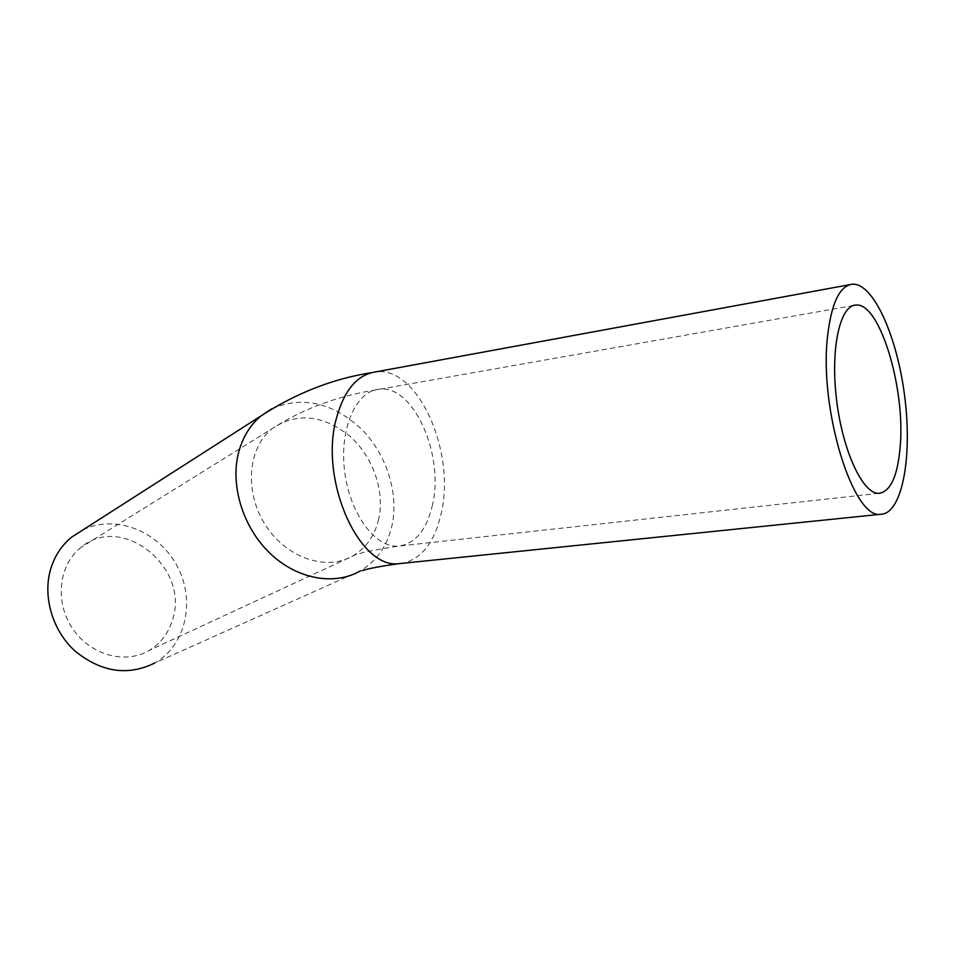 <?xml version="1.0" encoding="UTF-8"?>
<svg xmlns="http://www.w3.org/2000/svg" width="955" height="955" viewBox="0 0 955 955"><rect width="100%" height="100%" fill="white"/><g stroke="black" fill="none" stroke-linecap="round" stroke-linejoin="round"><path stroke-width="0.72" stroke-dasharray="4.78 3.58" d="M172.676 619.21C189.83 567.64 121.882 512.62 81.127 547.311C58.852 564.393 54.447 601.602 72.329 628.235C89.937 655.058 125.272 664.752 149.123 650.462C160.858 643.336 168.713 632.914 172.676 619.21M82.894 529.941C115.34 513.802 158.649 531.147 177.009 565.814C195.811 600.253 186.177 645.353 154.698 663.033L360.477 570.815L362.267 570.672M378.681 519.138C374.873 535.337 366.517 547.454 353.625 555.5C327.422 571.639 286.834 558.484 265.609 525.322C244.074 492.362 247.643 447.788 272.235 428.568C296.695 412.297 322.348 414.649 349.196 435.647C372.725 456.013 385.068 490.763 378.681 519.138M432.531 504.682C426.658 530.168 415.186 543.98 398.128 546.141C375.088 547.836 349.602 513.444 344.588 471.09C339.276 428.759 355.976 391.096 379.004 389.222C413.193 384.077 444.529 454.652 432.531 504.682M271.972 408.68C302.592 395.776 332.28 402.449 361.026 428.688C386.453 453.888 399.083 493.102 391.968 525.584C387.288 545.854 376.795 560.931 360.477 570.815M371.447 372.665L375.673 371.901C417.717 365.55 455.798 451.584 441.377 512.608C434.835 541.915 421.919 558.818 402.616 563.283M853.519 305.493L366.063 391.646C330.967 398.486 299.691 410.793 272.235 428.568L81.127 547.311M878.898 493.341L398.128 546.141C374.133 549.865 359.522 552.933 354.281 555.368L149.123 650.462M852.552 284.16L849.544 284.721"/><path stroke-width="1.43" d="M900.231 446.104C897.76 475.936 890.645 491.682 878.898 493.341C862.926 494.177 842.752 451.405 836.604 400.133C830.253 348.862 839.887 305.194 855.943 305.063C879.639 302.162 905.412 387.778 900.231 446.104M154.698 663.033C127.875 676.236 101.337 672.26 75.123 651.131C52.083 630.3 42.163 595.502 51.093 567.7C55.187 555.177 62.051 544.983 71.685 537.116L82.894 529.941M827.543 336.435C831.399 303.093 839.732 285.664 852.552 284.16C873.789 283.086 897.748 337.975 904.898 398.08C912.395 458.173 901.95 514.088 880.617 514.291C853.304 519.52 818.984 409.576 827.543 336.435M360.477 570.815C334.501 585.988 296.898 579.303 269.752 553.064C242.57 526.909 229.785 484.364 238.881 451.417C243.059 436.59 250.461 424.736 261.085 415.855L271.972 408.68M402.616 563.283L399.047 563.653C359.39 569.443 319.113 480.472 336.339 418.553C344.122 390.177 357.23 374.623 375.673 371.901L849.544 284.721M855.943 305.063L853.519 305.493M371.447 372.665C332.877 378.741 296.098 393.138 261.085 415.855L71.685 537.116M362.267 570.672C367.329 568.75 379.589 566.411 399.047 563.653L880.617 514.291"/></g></svg>
